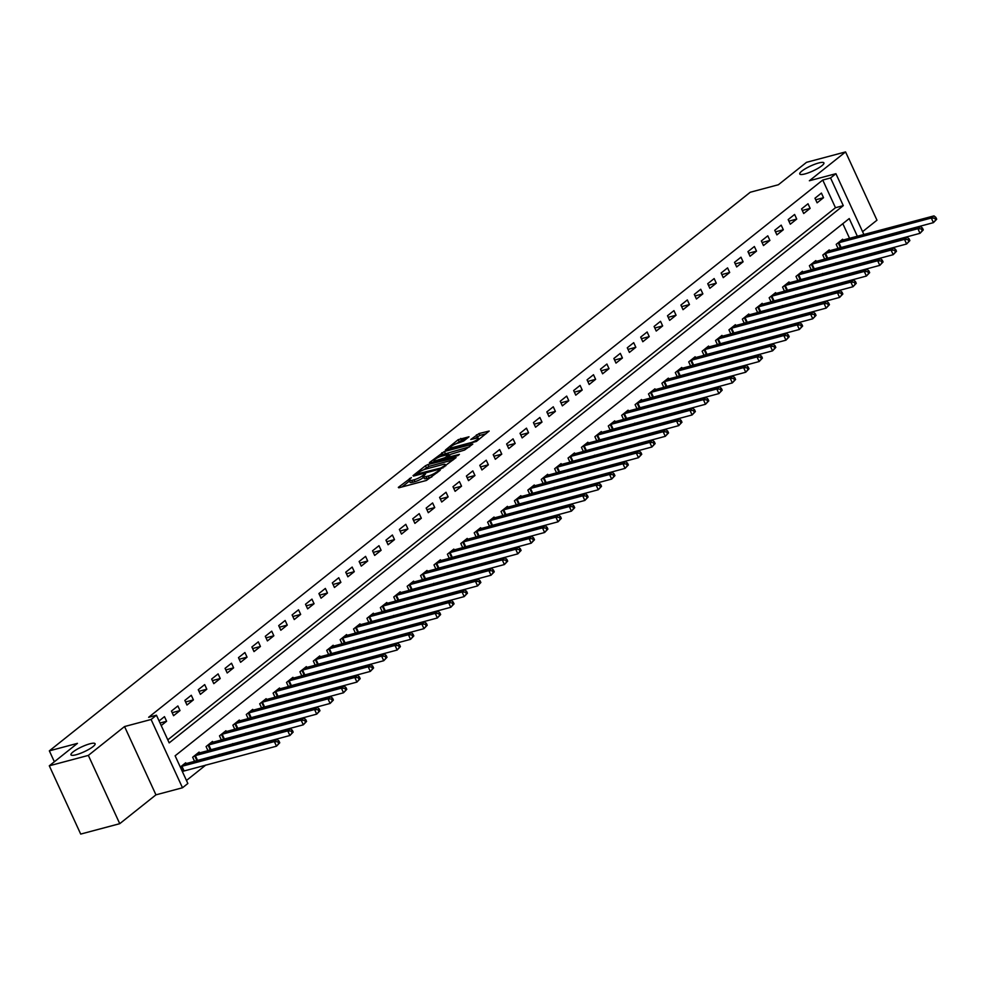 <?xml version="1.0" encoding="UTF-8"?>
<svg xmlns="http://www.w3.org/2000/svg" width="986" height="986" viewBox="0 0 986 986"><rect width="100%" height="100%" fill="white"/><g stroke="black" fill="none" stroke-linecap="round" stroke-linejoin="round"><path stroke-width="1.48" d="M411.335 477.581L398.332 487.367L398.812 487.799L426.408 480.453L440.175 470.285L436.588 472.011A6.52 1.343 -24.7 0 1 428.318 476.004L426.014 476.62A6.52 1.343 -24.7 0 1 423.462 476.657A6.52 1.343 -24.7 0 1 424.473 475.24L425.595 473.785L422.328 475.807A6.52 1.343 -24.7 0 1 414.058 479.8L411.754 480.416A6.52 1.343 -24.7 0 1 409.202 480.453A6.52 1.343 -24.7 0 1 410.225 479.036L411.335 477.581M804.97 173.918A13.286 2.736 -24.7 0 0 817.986 168.347A13.286 2.736 -24.7 0 0 823.902 162.887A13.286 2.736 -24.7 0 0 818.7 162.973A13.286 2.736 -24.7 0 0 805.685 168.532A13.286 2.736 -24.7 0 0 799.769 173.992A13.286 2.736 -24.7 0 0 804.97 173.918M76.168 754.746A13.286 2.736 -24.7 0 0 89.184 749.175A13.286 2.736 -24.7 0 0 95.1 743.727A13.286 2.736 -24.7 0 0 89.899 743.801A13.286 2.736 -24.7 0 0 76.883 749.372A13.286 2.736 -24.7 0 0 70.967 754.832A13.286 2.736 -24.7 0 0 76.168 754.746M468.991 436.786L458.194 439.67L445.45 450.01L476.423 441.408L489.167 431.055L479.011 433.557L470.79 439.485L476.226 438.24A5.448 1.122 -24.7 0 1 478.37 438.203A5.448 1.122 -24.7 0 1 475.93 440.446A5.448 1.122 -24.7 0 1 470.593 442.726L452.438 447.57A5.448 1.122 -24.7 0 1 450.294 447.607A5.448 1.122 -24.7 0 1 452.722 445.364A5.448 1.122 -24.7 0 1 458.071 443.084L463.679 441.025L468.991 436.786M167.793 739.857L835.475 207.726L822.743 180.044L830.557 177.961L835.918 173.696L863.909 234.557M49.3 765.802L88.346 755.399L119.75 823.68L80.704 834.082L49.3 765.802L77.45 743.358L49.349 750.851L750.26 192.245L778.373 184.752L806.523 162.32L845.569 151.918L809.37 180.758L835.918 173.696M119.75 823.68L155.948 794.839L124.544 726.546L88.346 755.399M124.544 726.546L151.092 719.484L156.454 715.207L169.185 742.889L843.289 205.643L830.557 177.961M822.743 180.044L148.639 717.29L156.454 715.207M428.035 464.517L425.447 465.762L413.023 475.659L413.504 476.09L441.099 468.744L456.099 457.59L428.035 464.517L428.885 466.366L423.438 469.891M429.391 462.619L444.403 451.465L472.799 444.107L464.579 450.035L450.799 454.263L446.954 457.516L459.402 454.398L457.923 455.569L429.625 463.112M862.577 231.673L876.973 220.198L845.569 151.918M161.211 725.548L166.597 721.259L164.477 716.649L159.091 720.939M173.561 715.7L180.007 710.573L177.874 705.964L171.441 711.091L173.561 715.7M186.97 705.027L193.404 699.887L191.284 695.278L184.85 700.405L186.97 705.027M200.38 694.341L206.814 689.202L204.694 684.592L198.26 689.719L200.38 694.341M213.789 683.655L220.223 678.528L218.103 673.906L211.67 679.034L213.789 683.655M227.199 672.97L233.633 667.842L231.513 663.221L225.067 668.348L227.199 672.97M240.596 662.284L247.042 657.157L244.91 652.535L238.476 657.662L240.596 662.284M254.006 651.598L260.44 646.471L258.32 641.849L251.886 646.989L254.006 651.598M267.416 640.912L273.849 635.785L271.729 631.163L265.296 636.303L267.416 640.912M280.825 630.227L287.259 625.099L285.139 620.49L278.705 625.617L280.825 630.227M294.235 619.541L300.668 614.414L298.536 609.804L292.102 614.931L294.235 619.541M307.632 608.855L314.066 603.728L311.946 599.118L305.512 604.245L307.632 608.855M321.042 598.169L327.475 593.042L325.355 588.432L318.922 593.56L321.042 598.169M334.451 587.483L340.885 582.356L338.765 577.747L332.331 582.874L334.451 587.483M347.861 576.798L354.294 571.67L352.175 567.061L345.741 572.188L347.861 576.798M361.258 566.112L367.704 560.985L365.572 556.375L359.138 561.502L361.258 566.112M374.668 555.426L381.101 550.299L378.981 545.689L372.548 550.817L374.668 555.426M388.077 544.753L394.511 539.613L392.391 535.004L385.957 540.131L388.077 544.753M401.487 534.067L407.921 528.927L405.801 524.318L399.367 529.445L401.487 534.067M414.896 523.381L421.33 518.254L419.21 513.632L412.764 518.759L414.896 523.381M428.294 512.695L434.74 507.568L432.607 502.946L426.174 508.073L428.294 512.695M441.703 502.01L448.137 496.882L446.017 492.26L439.583 497.388L441.703 502.01M455.113 491.324L461.547 486.197L459.427 481.575L452.993 486.714L455.113 491.324M468.523 480.638L474.956 475.511L472.836 470.889L466.403 476.028L468.523 480.638M481.932 469.952L488.366 464.825L486.246 460.215L479.8 465.343L481.932 469.952M495.329 459.266L501.775 454.139L499.643 449.53L493.21 454.657L495.329 459.266M508.739 448.581L515.173 443.453L513.053 438.844L506.619 443.971L508.739 448.581M522.149 437.895L528.582 432.768L526.462 428.158L520.029 433.285L522.149 437.895M535.558 427.209L541.992 422.082L539.872 417.472L533.438 422.6L535.558 427.209M548.968 416.523L555.401 411.396L553.282 406.787L546.836 411.914L548.968 416.523M562.365 405.838L568.799 400.71L566.679 396.101L560.245 401.228L562.365 405.838M575.775 395.152L582.208 390.025L580.088 385.415L573.655 390.542L575.775 395.152M589.184 384.478L595.618 379.339L593.498 374.729L587.064 379.856L589.184 384.478M602.594 373.793L609.028 368.653L606.908 364.044L600.474 369.171L602.594 373.793M615.991 363.107L622.437 357.98L620.305 353.358L613.871 358.485L615.991 363.107M629.401 352.421L635.834 347.294L633.715 342.672L627.281 347.799L629.401 352.421M642.81 341.735L649.244 336.608L647.124 331.986L640.69 337.113L642.81 341.735M656.22 331.05L662.654 325.922L660.534 321.3L654.1 326.44L656.22 331.05M669.63 320.364L676.063 315.237L673.943 310.615L667.497 315.754L669.63 320.364M683.027 309.678L689.473 304.551L687.341 299.941L680.907 305.068L683.027 309.678M696.436 298.992L702.87 293.865L700.75 289.255L694.317 294.383L696.436 298.992M709.846 288.306L716.28 283.179L714.16 278.57L707.726 283.697L709.846 288.306M723.256 277.621L729.689 272.493L727.569 267.884L721.136 273.011L723.256 277.621M736.665 266.935L743.099 261.808L740.979 257.198L734.533 262.325L736.665 266.935M750.063 256.249L756.508 251.122L754.376 246.512L747.943 251.64L750.063 256.249M763.472 245.563L769.906 240.436L767.786 235.827L761.352 240.954L763.472 245.563M776.882 234.878L783.315 229.75L781.195 225.141L774.762 230.268L776.882 234.878M790.291 224.204L796.725 219.065L794.605 214.455L788.171 219.582L790.291 224.204M803.701 213.518L810.135 208.379L808.015 203.769L801.569 208.896L803.701 213.518M817.098 202.833L823.532 197.705L821.412 193.083L814.978 198.211L817.098 202.833M186.465 780.456L205.84 765.013M218.276 755.103L219.237 754.327M231.685 744.418L232.647 743.641M245.095 733.732L246.056 732.968M258.505 723.046L259.466 722.282M271.902 712.36L272.875 711.596M285.311 701.675L286.273 700.91M298.721 690.989L299.682 690.225M312.131 680.303L313.092 679.539M325.54 669.617L326.502 668.853M338.938 658.931L339.911 658.167M352.347 648.246L353.308 647.482M365.757 637.572L366.718 636.796M379.166 626.886L380.128 626.11M392.564 616.201L393.537 615.424M405.973 605.515L406.935 604.738M419.383 594.829L420.344 594.053M432.792 584.143L433.754 583.379M446.202 573.458L447.163 572.693M459.599 562.772L460.573 562.008M473.009 552.086L473.97 551.322M486.418 541.4L487.38 540.636M499.828 530.715L500.789 529.95M513.238 520.029L514.199 519.265M526.635 509.343L527.609 508.579M540.045 498.657L541.006 497.893M553.454 487.971L554.415 487.207M566.864 477.298L567.825 476.521M580.273 466.612L581.235 465.836M593.671 455.926L594.644 455.15M607.08 445.241L608.042 444.464M620.49 434.555L621.451 433.778M633.899 423.869L634.861 423.105M647.297 413.183L648.27 412.419M660.706 402.498L661.68 401.733M674.116 391.812L675.077 391.048M687.525 381.126L688.487 380.362M700.935 370.44L701.896 369.676M714.332 359.754L715.306 358.99M727.742 349.069L728.703 348.305M741.152 338.383L742.113 337.619M754.561 327.697L755.522 326.933M767.971 317.024L768.932 316.247M781.368 306.338L782.342 305.561M794.778 295.652L795.739 294.876M808.187 284.966L809.149 284.19M821.597 274.281L822.558 273.504M835.006 263.595L835.968 262.831M848.404 252.909L849.377 252.145M849.575 238.365L842.82 223.674M182.435 771.693L183.125 771.138M186.095 763.669L185.688 762.782L180.315 767.071M195.696 761.118L196.534 760.452M194.587 761.414L192.664 757.236L199.098 752.096L199.505 752.984M209.106 750.432L209.944 749.767M207.997 750.728L206.074 746.55L212.508 741.41L212.914 742.298M222.516 739.746L223.341 739.081M221.406 740.042L219.484 735.864L225.917 730.737L226.324 731.612M235.925 729.061L236.751 728.395M234.804 729.357L232.881 725.178L239.327 720.051L239.734 720.939M249.322 718.375L250.161 717.709M248.213 718.671L246.29 714.493L252.724 709.365L253.131 710.253M262.732 707.689L263.57 707.024M261.623 707.985L259.7 703.807L266.134 698.68L266.54 699.567M276.142 697.003L276.967 696.338M275.032 697.299L273.11 693.121L279.543 687.994L279.95 688.881M289.551 686.318L290.377 685.652M288.442 686.613L286.519 682.435L292.953 677.308L293.36 678.195M302.961 675.632L303.787 674.979M301.839 675.928L299.917 671.749L306.35 666.622L306.769 667.51M316.358 664.946L317.196 664.293M315.249 665.242L313.326 661.064L319.76 655.937L320.167 656.824M329.768 654.26L330.606 653.607M328.658 654.568L326.736 650.378L333.169 645.251L333.576 646.138M343.177 643.587L344.003 642.921M342.068 643.883L340.145 639.692L346.579 634.565L346.986 635.452M356.587 632.901L357.413 632.236M355.478 633.197L353.543 629.006L359.989 623.879L360.395 624.767M369.996 622.215L370.822 621.55M368.875 622.511L366.952 618.321L373.386 613.193L373.805 614.081M383.394 611.53L384.232 610.864M382.285 611.825L380.362 607.635L386.795 602.508L387.202 603.395M396.803 600.844L397.641 600.178M395.694 601.14L393.771 596.961L400.205 591.822L400.612 592.709M410.213 590.158L411.039 589.492M409.104 590.454L407.181 586.276L413.615 581.136L414.021 582.023M423.623 579.472L424.448 578.807M422.513 579.768L420.578 575.59L427.024 570.463L427.431 571.35M437.02 568.786L437.858 568.121M435.911 569.082L433.988 564.904L440.422 559.777L440.828 560.664M450.429 558.101L451.268 557.435M449.32 558.396L447.397 554.218L453.831 549.091L454.238 549.978M463.839 547.415L464.677 546.749M462.73 547.711L460.807 543.532L467.241 538.405L467.647 539.293M477.249 536.729L478.074 536.064M476.139 537.025L474.217 532.847L480.65 527.72L481.057 528.607M490.658 526.043L491.484 525.39M489.537 526.339L487.614 522.161L494.06 517.034L494.467 517.921M504.056 515.358L504.894 514.704M502.946 515.653L501.024 511.475L507.457 506.348L507.864 507.235M517.465 504.672L518.303 504.019M516.356 504.968L514.433 500.789L520.867 495.662L521.274 496.55M530.875 493.986L531.713 493.333M529.765 494.294L527.843 490.104L534.276 484.976L534.683 485.864M544.284 483.313L545.11 482.647M543.175 483.608L541.252 479.418L547.686 474.291L548.093 475.178M557.694 472.627L558.52 471.961M556.572 472.923L554.65 468.732L561.083 463.605L561.502 464.492M571.091 461.941L571.929 461.275M569.982 462.237L568.059 458.046L574.493 452.919L574.9 453.806M584.501 451.255L585.339 450.59M583.392 451.551L581.469 447.361L587.902 442.233L588.309 443.121M597.91 440.569L598.736 439.904M596.801 440.865L594.878 436.687L601.312 431.548L601.719 432.435M611.32 429.884L612.146 429.218M610.211 430.179L608.288 426.001L614.722 420.862L615.128 421.749M624.73 419.198L625.555 418.532M623.608 419.494L621.685 415.316L628.119 410.188L628.538 411.076M638.127 408.512L638.965 407.847M637.018 408.808L635.095 404.63L641.529 399.503L641.935 400.39M651.536 397.826L652.375 397.161M650.427 398.122L648.505 393.944L654.938 388.817L655.345 389.704M664.946 387.141L665.772 386.475M663.837 387.436L661.914 383.258L668.348 378.131L668.755 379.018M678.356 376.455L679.181 375.789M677.246 376.751L675.311 372.572L681.757 367.445L682.164 368.333M691.753 365.769L692.591 365.116M690.644 366.065L688.721 361.887L695.155 356.759L695.561 357.647M705.163 355.083L706.001 354.43M704.053 355.379L702.131 351.201L708.564 346.074L708.971 346.961M718.572 344.397L719.41 343.744M717.463 344.693L715.54 340.515L721.974 335.388L722.381 336.275M731.982 333.724L732.808 333.058M730.872 334.02L728.95 329.829L735.383 324.702L735.79 325.59M745.391 323.038L746.217 322.373M744.27 323.334L742.347 319.144L748.793 314.016L749.2 314.904M758.789 312.352L759.627 311.687M757.679 312.648L755.757 308.458L762.19 303.331L762.597 304.218M772.198 301.667L773.036 301.001M771.089 301.962L769.166 297.772L775.6 292.645L776.007 293.532M785.608 290.981L786.446 290.315M784.499 291.277L782.576 287.086L789.01 281.959L789.416 282.846M799.017 280.295L799.843 279.63M797.908 280.591L795.985 276.413L802.419 271.273L802.826 272.161M812.427 269.609L813.253 268.944M811.305 269.905L809.383 265.727L815.816 260.587L816.235 261.475M825.824 258.924L826.662 258.258M824.715 259.219L822.792 255.041L829.226 249.914L829.633 250.801M839.234 248.238L840.072 247.572M838.125 248.534L836.202 244.355L842.636 239.228L843.042 240.116M49.349 750.851L54.366 761.771M857.376 236.295L849.229 218.572L175.126 755.806L187.858 783.488L182.496 787.765L151.092 719.484M155.948 794.839L182.496 787.765M835.475 207.726L843.289 205.643M166.597 721.259L160.04 723.009M180.007 710.573L172.168 712.668M193.404 699.887L185.578 701.983M206.814 689.202L198.975 691.297M220.223 678.528L212.384 680.611M233.633 667.842L225.794 669.925M247.042 657.157L239.204 659.24M260.44 646.471L252.613 648.554M273.849 635.785L266.01 637.868M287.259 625.099L279.42 627.182M300.668 614.414L292.83 616.496M314.066 603.728L306.239 605.811M327.475 593.042L319.649 595.125M340.885 582.356L333.046 584.439M354.294 571.67L346.456 573.766M367.704 560.985L359.865 563.08M381.101 550.299L373.275 552.394M394.511 539.613L386.685 541.708M407.921 528.927L400.082 531.023M421.33 518.254L413.491 520.337M434.74 507.568L426.901 509.651M448.137 496.882L440.311 498.965M461.547 486.197L453.72 488.28M474.956 475.511L467.117 477.594M488.366 464.825L480.527 466.908M501.775 454.139L493.937 456.222M515.173 443.453L507.346 445.536M528.582 432.768L520.744 434.851M541.992 422.082L534.153 424.165M555.401 411.396L547.563 413.491M568.799 400.71L560.972 402.806M582.208 390.025L574.382 392.12M595.618 379.339L587.779 381.434M609.028 368.653L601.189 370.748M622.437 357.98L614.598 360.063M635.834 347.294L628.008 349.377M649.244 336.608L641.418 338.691M662.654 325.922L654.815 328.005M676.063 315.237L668.225 317.319M689.473 304.551L681.634 306.634M702.87 293.865L695.044 295.948M716.28 283.179L708.453 285.262M729.689 272.493L721.851 274.576M743.099 261.808L735.26 263.891M756.508 251.122L748.67 253.217M769.906 240.436L762.079 242.531M783.315 229.75L775.477 231.846M796.725 219.065L788.886 221.16M810.135 208.379L802.296 210.474M823.532 197.705L815.705 199.788M409.202 480.453L410.053 482.302A6.52 1.343 -24.7 0 0 412.604 482.265L411.754 480.416M423.721 477.224L423.179 477.655A6.52 1.343 -24.7 0 1 414.909 481.649L412.604 482.265M423.462 476.657L424.313 478.506A6.52 1.343 -24.7 0 0 426.864 478.456L426.014 476.62M431.856 476.928A6.52 1.343 -24.7 0 1 429.156 477.853L426.864 478.456M409.461 481.02L402.041 486.936M453.252 459.87L428.885 466.366M416.326 474.167L440.878 468.017L444.218 465.934A6.52 1.343 -24.7 0 0 445.241 464.517A6.52 1.343 -24.7 0 0 442.689 464.554L426.125 468.966A6.52 1.343 -24.7 0 0 417.854 472.947L416.326 474.167M433.1 462.188L434.284 461.238M439.99 456.703L442.665 454.558L441.814 452.722M469.619 446.818L442.665 454.558M441.777 456.111A5.448 1.122 -24.7 0 0 436.428 458.391A5.448 1.122 -24.7 0 0 434 460.635A5.448 1.122 -24.7 0 0 436.145 460.598L445.13 457.64L448.975 454.386L441.777 456.111M447.348 458.391L446.954 457.516M485.999 433.778L479.862 435.405L474.808 438.622M466.144 439.066L461.621 440.261L456.382 443.638M450.59 448.248L449.468 449.148M279.753 742.778L278.902 740.93L277.83 741.78L278.681 743.629L279.753 742.778L276.487 746.192L274.367 741.583L277.041 739.438L183.951 764.175M182.324 771.446L276.487 746.192L278.681 743.629M181.005 766.529L274.367 741.583L277.83 741.78M277.041 739.438L278.902 740.93M293.162 732.093L292.312 730.244L291.24 731.094L292.09 732.943L293.162 732.093L289.896 735.507L287.776 730.897L290.451 728.765L197.36 753.489M194.501 761.229L289.896 735.507L292.09 732.943M194.415 755.843L287.776 730.897L291.24 731.094M290.451 728.765L292.312 730.244M306.572 721.407L305.722 719.558L304.649 720.409L305.5 722.257L306.572 721.407L303.306 724.821L301.174 720.211L303.861 718.079L210.757 742.803M207.91 750.543L303.306 724.821L305.5 722.257M207.812 745.157L301.174 720.211L304.649 720.409M303.861 718.079L305.722 719.558M319.982 710.721L319.131 708.872L318.059 709.723L318.909 711.572L319.982 710.721L316.703 714.135L314.583 709.526L317.27 707.393L224.167 732.117M221.32 739.857L316.703 714.135L318.909 711.572M221.221 734.471L314.583 709.526L318.059 709.723M317.27 707.393L319.131 708.872M333.379 700.035L332.541 698.187L331.469 699.049L332.307 700.886L333.379 700.035L330.113 703.449L327.993 698.84L330.667 696.708L237.577 721.432M234.73 729.172L330.113 703.449L332.307 700.886M234.631 723.786L327.993 698.84L331.469 699.049M330.667 696.708L332.541 698.187M346.789 689.35L345.938 687.501L344.866 688.364L345.716 690.2L346.789 689.35L343.522 692.776L341.402 688.154L344.077 686.022L250.986 710.746M248.127 718.486L343.522 692.776L345.716 690.2M248.041 713.1L341.402 688.154L344.866 688.364M344.077 686.022L345.938 687.501M360.198 678.664L359.348 676.815L358.275 677.678L359.126 679.514L360.198 678.664L356.932 682.09L354.812 677.468L357.487 675.336L264.396 700.072M261.536 707.8L356.932 682.09L359.126 679.514M261.45 702.414L354.812 677.468L358.275 677.678M357.487 675.336L359.348 676.815M373.608 667.978L372.757 666.129L371.685 666.992L372.535 668.828L373.608 667.978L370.329 671.404L368.209 666.782L370.896 664.65L277.793 689.387M274.946 697.114L370.329 671.404L372.535 668.828M274.847 691.728L368.209 666.782L371.685 666.992M370.896 664.65L372.757 666.129M387.017 657.292L386.167 655.443L385.095 656.306L385.945 658.155L387.017 657.292L383.739 660.719L381.619 656.097L384.306 653.965L291.203 678.701M288.356 686.429L383.739 660.719L385.945 658.155M288.257 681.043L381.619 656.097L385.095 656.306M384.306 653.965L386.167 655.443M400.415 646.606L399.576 644.77L398.504 645.62L399.342 647.469L400.415 646.606L397.148 650.033L395.029 645.411L397.703 643.279L304.612 668.015M301.753 675.743L397.148 650.033L399.342 647.469M301.667 670.357L395.029 645.411L398.504 645.62M397.703 643.279L399.576 644.77M413.824 635.921L412.974 634.084L411.901 634.935L412.752 636.783L413.824 635.921L410.558 639.347L408.438 634.737L411.113 632.593L318.022 657.329M315.163 665.057L410.558 639.347L412.752 636.783M315.076 659.671L408.438 634.737L411.901 634.935M411.113 632.593L412.974 634.084M427.234 625.235L426.383 623.399L425.311 624.249L426.162 626.098L427.234 625.235L423.968 628.661L421.835 624.052L424.522 621.907L331.419 646.643M328.572 654.371L423.968 628.661L426.162 626.098M328.474 648.985L421.835 624.052L425.311 624.249M424.522 621.907L426.383 623.399M440.643 614.549L439.793 612.713L438.721 613.563L439.571 615.412L440.643 614.549L437.365 617.975L435.245 613.366L437.932 611.221L344.829 635.958M341.982 643.698L437.365 617.975L439.571 615.412M341.883 638.299L435.245 613.366L438.721 613.563M437.932 611.221L439.793 612.713M454.053 603.876L453.203 602.027L452.13 602.877L452.981 604.726L454.053 603.876L450.775 607.29L448.655 602.68L451.341 600.536L358.238 625.272M355.391 633.012L450.775 607.29L452.981 604.726M355.293 627.614L448.655 602.68L452.13 602.877M451.341 600.536L453.203 602.027M467.45 593.19L466.6 591.341L465.528 592.192L466.378 594.04L467.45 593.19L464.184 596.604L462.064 591.994L464.739 589.85L371.648 614.586M368.789 622.326L464.184 596.604L466.378 594.04M368.702 616.94L462.064 591.994L465.528 592.192M464.739 589.85L466.6 591.341M480.86 582.504L480.009 580.655L478.937 581.506L479.788 583.355L480.86 582.504L477.594 585.918L475.474 581.309L478.148 579.176L385.058 603.9M382.198 611.64L477.594 585.918L479.788 583.355M382.112 606.254L475.474 581.309L478.937 581.506M478.148 579.176L480.009 580.655M494.269 571.818L493.419 569.97L492.347 570.82L493.197 572.669L494.269 571.818L491.003 575.232L488.871 570.623L491.558 568.491L398.455 593.215M395.608 600.955L491.003 575.232L493.197 572.669M395.509 595.569L488.871 570.623L492.347 570.82M491.558 568.491L493.419 569.97M507.679 561.133L506.829 559.284L505.756 560.134L506.607 561.983L507.679 561.133L504.401 564.547L502.281 559.937L504.968 557.805L411.865 582.529M409.017 590.269L504.401 564.547L506.607 561.983M408.919 584.883L502.281 559.937L505.756 560.134M504.968 557.805L506.829 559.284M521.089 550.447L520.238 548.598L519.166 549.461L520.004 551.297L521.089 550.447L517.81 553.861L515.69 549.251L518.377 547.119L425.274 571.843M422.427 579.583L517.81 553.861L520.004 551.297M422.328 574.197L515.69 549.251L519.166 549.461M518.377 547.119L520.238 548.598M534.486 539.761L533.636 537.912L532.563 538.775L533.414 540.611L534.486 539.761L531.22 543.187L529.1 538.566L531.774 536.433L438.684 561.157M435.824 568.897L531.22 543.187L533.414 540.611M435.738 563.511L529.1 538.566L532.563 538.775M531.774 536.433L533.636 537.912M547.896 529.075L547.045 527.227L545.973 528.089L546.823 529.926L547.896 529.075L544.629 532.502L542.51 527.88L545.184 525.748L452.093 550.471M449.234 558.212L544.629 532.502L546.823 529.926M449.148 552.826L542.51 527.88L545.973 528.089M545.184 525.748L547.045 527.227M561.305 518.389L560.455 516.541L559.382 517.404L560.233 519.24L561.305 518.389L558.039 521.816L555.907 517.194L558.594 515.062L465.491 539.798M462.644 547.526L558.039 521.816L560.233 519.24M462.545 542.14L555.907 517.194L559.382 517.404M558.594 515.062L560.455 516.541M574.715 507.704L573.864 505.855L572.792 506.718L573.642 508.566L574.715 507.704L571.436 511.13L569.316 506.508L572.003 504.376L478.9 529.112M476.053 536.84L571.436 511.13L573.642 508.566M475.955 531.454L569.316 506.508L572.792 506.718M572.003 504.376L573.864 505.855M588.112 497.018L587.274 495.169L586.202 496.032L587.04 497.881L588.112 497.018L584.846 500.444L582.726 495.822L585.401 493.69L492.31 518.426M489.463 526.154L584.846 500.444L587.04 497.881M489.364 520.768L582.726 495.822L586.202 496.032M585.401 493.69L587.274 495.169M601.522 486.332L600.671 484.496L599.599 485.346L600.449 487.195L601.522 486.332L598.255 489.759L596.136 485.149L598.81 483.004L505.719 507.741M502.86 515.468L598.255 489.759L600.449 487.195M502.774 510.082L596.136 485.149L599.599 485.346M598.81 483.004L600.671 484.496M614.931 475.646L614.081 473.81L613.009 474.66L613.859 476.509L614.931 475.646L611.665 479.073L609.545 474.463L612.22 472.319L519.129 497.055M516.27 504.783L611.665 479.073L613.859 476.509M516.183 499.397L609.545 474.463L613.009 474.66M612.22 472.319L614.081 473.81M628.341 464.961L627.49 463.124L626.418 463.975L627.269 465.823L628.341 464.961L625.062 468.387L622.942 463.777L625.629 461.633L532.526 486.369M529.679 494.097L625.062 468.387L627.269 465.823M529.581 488.711L622.942 463.777L626.418 463.975M625.629 461.633L627.49 463.124M641.75 454.275L640.9 452.438L639.828 453.289L640.678 455.138L641.75 454.275L638.472 457.701L636.352 453.092L639.039 450.947L545.936 475.683M543.089 483.423L638.472 457.701L640.678 455.138M542.99 478.025L636.352 453.092L639.828 453.289M639.039 450.947L640.9 452.438M655.148 443.601L654.31 441.753L653.237 442.603L654.075 444.452L655.148 443.601L651.882 447.015L649.762 442.406L652.436 440.261L559.345 464.998M556.486 472.738L651.882 447.015L654.075 444.452M556.4 467.352L649.762 442.406L653.237 442.603M652.436 440.261L654.31 441.753M668.557 432.916L667.707 431.067L666.635 431.917L667.485 433.766L668.557 432.916L665.291 436.33L663.171 431.72L665.846 429.576L572.755 454.312M569.896 462.052L665.291 436.33L667.485 433.766M569.809 456.666L663.171 431.72L666.635 431.917M665.846 429.576L667.707 431.067M681.967 422.23L681.116 420.381L680.044 421.232L680.895 423.08L681.967 422.23L678.701 425.644L676.569 421.034L679.255 418.902L586.152 443.626M583.305 451.366L678.701 425.644L680.895 423.08M583.207 445.98L676.569 421.034L680.044 421.232M679.255 418.902L681.116 420.381M695.376 411.544L694.526 409.695L693.454 410.546L694.304 412.394L695.376 411.544L692.098 414.958L689.978 410.349L692.665 408.216L599.562 432.94M596.715 440.68L692.098 414.958L694.304 412.394M596.616 435.294L689.978 410.349L693.454 410.546M692.665 408.216L694.526 409.695M708.786 400.858L707.936 399.01L706.863 399.86L707.714 401.709L708.786 400.858L705.508 404.272L703.388 399.663L706.075 397.531L612.972 422.255M610.124 429.995L705.508 404.272L707.714 401.709M610.026 424.609L703.388 399.663L706.863 399.86M706.075 397.531L707.936 399.01M722.183 390.173L721.333 388.324L720.261 389.187L721.111 391.023L722.183 390.173L718.917 393.587L716.797 388.977L719.472 386.845L626.381 411.569M623.522 419.309L718.917 393.587L721.111 391.023M623.435 413.923L716.797 388.977L720.261 389.187M719.472 386.845L721.333 388.324M735.593 379.487L734.743 377.638L733.67 378.501L734.521 380.337L735.593 379.487L732.327 382.913L730.207 378.291L732.881 376.159L639.791 400.883M636.931 408.623L732.327 382.913L734.521 380.337M636.845 403.237L730.207 378.291L733.67 378.501M732.881 376.159L734.743 377.638M749.003 368.801L748.152 366.952L747.08 367.815L747.93 369.651L749.003 368.801L745.736 372.227L743.604 367.605L746.291 365.473L653.188 390.197M650.341 397.937L745.736 372.227L747.93 369.651M650.242 392.551L743.604 367.605L747.08 367.815M746.291 365.473L748.152 366.952M762.412 358.115L761.562 356.266L760.489 357.129L761.34 358.966L762.412 358.115L759.134 361.542L757.014 356.92L759.701 354.787L666.598 379.524M663.751 387.251L759.134 361.542L761.34 358.966M663.652 381.865L757.014 356.92L760.489 357.129M759.701 354.787L761.562 356.266M775.822 347.429L774.971 345.581L773.899 346.443L774.737 348.292L775.822 347.429L772.543 350.856L770.423 346.234L773.11 344.102L680.007 368.838M677.16 376.566L772.543 350.856L774.737 348.292M677.062 371.18L770.423 346.234L773.899 346.443M773.11 344.102L774.971 345.581M789.219 336.744L788.369 334.895L787.296 335.758L788.147 337.606L789.219 336.744L785.953 340.17L783.833 335.548L786.508 333.416L693.417 358.152M690.557 365.88L785.953 340.17L788.147 337.606M690.471 360.494L783.833 335.548L787.296 335.758M786.508 333.416L788.369 334.895M802.629 326.058L801.778 324.221L800.706 325.072L801.556 326.921L802.629 326.058L799.363 329.484L797.243 324.875L799.917 322.73L706.826 347.466M703.967 355.194L799.363 329.484L801.556 326.921M703.881 349.808L797.243 324.875L800.706 325.072M799.917 322.73L801.778 324.221M816.038 315.372L815.188 313.536L814.116 314.386L814.966 316.235L816.038 315.372L812.772 318.798L810.64 314.189L813.327 312.044L720.224 336.781M717.377 344.508L812.772 318.798L814.966 316.235M717.278 339.122L810.64 314.189L814.116 314.386M813.327 312.044L815.188 313.536M829.448 304.686L828.597 302.85L827.525 303.7L828.376 305.549L829.448 304.686L826.169 308.113L824.049 303.503L826.736 301.359L733.633 326.095M730.786 333.823L826.169 308.113L828.376 305.549M730.688 328.437L824.049 303.503L827.525 303.7M826.736 301.359L828.597 302.85M842.845 294.001L842.007 292.164L840.935 293.015L841.773 294.863L842.845 294.001L839.579 297.427L837.459 292.817L840.134 290.673L747.043 315.409M744.196 323.149L839.579 297.427L841.773 294.863M744.097 317.751L837.459 292.817L840.935 293.015M840.134 290.673L842.007 292.164M856.255 283.327L855.404 281.478L854.332 282.329L855.182 284.178L856.255 283.327L852.989 286.741L850.869 282.132L853.543 279.987L760.452 304.723M757.593 312.463L852.989 286.741L855.182 284.178M757.507 307.077L850.869 282.132L854.332 282.329M853.543 279.987L855.404 281.478M869.664 272.641L868.814 270.793L867.742 271.643L868.592 273.492L869.664 272.641L866.398 276.055L864.278 271.446L866.953 269.301L773.862 294.038M771.003 301.778L866.398 276.055L868.592 273.492M770.916 296.392L864.278 271.446L867.742 271.643M866.953 269.301L868.814 270.793M883.074 261.956L882.223 260.107L881.151 260.957L882.002 262.806L883.074 261.956L879.795 265.37L877.676 260.76L880.362 258.628L787.259 283.352M784.412 291.092L879.795 265.37L882.002 262.806M784.314 285.706L877.676 260.76L881.151 260.957M880.362 258.628L882.223 260.107M896.484 251.27L895.633 249.421L894.561 250.271L895.411 252.12L896.484 251.27L893.205 254.684L891.085 250.074L893.772 247.942L800.669 272.666M797.822 280.406L893.205 254.684L895.411 252.12M797.723 275.02L891.085 250.074L894.561 250.271M893.772 247.942L895.633 249.421M909.881 240.584L909.043 238.735L907.97 239.586L908.809 241.434L909.881 240.584L906.615 243.998L904.495 239.388L907.169 237.256L814.079 261.98M811.219 269.72L906.615 243.998L908.809 241.434M811.133 264.334L904.495 239.388L907.97 239.586M907.169 237.256L909.043 238.735M923.29 229.898L922.44 228.049L921.368 228.912L922.218 230.749L923.29 229.898L920.024 233.312L917.904 228.703L920.579 226.57L827.488 251.294M824.629 259.035L920.024 233.312L922.218 230.749M824.542 253.649L917.904 228.703L921.368 228.912M920.579 226.57L922.44 228.049M936.7 219.212L935.85 217.364L934.777 218.226L935.628 220.063L936.7 219.212L933.434 222.639L931.302 218.017L933.988 215.885L840.898 240.609M838.038 248.349L933.434 222.639L935.628 220.063M837.94 242.963L931.302 218.017L934.777 218.226M933.988 215.885L935.85 217.364M409.917 479.295L409.523 478.456M438.413 471.69L438.03 470.864M424.165 475.498L423.783 474.66M414.909 481.649L414.058 479.8M423.179 477.655L422.328 475.807M429.156 477.853L428.318 476.004M436.971 472.849L436.588 472.011M426.297 467.61L425.447 465.762M416.979 475.166L416.659 474.476M441.198 468.72L440.878 468.017M443.047 467.919L442.689 467.142M444.6 466.76L444.218 465.934M445.253 453.313L444.403 451.465M448.075 458.194L447.755 457.504M436.465 461.288L436.145 460.598M442.862 459.587L442.541 458.897M445.672 458.835L445.13 457.64M449.037 455.668L448.655 454.829M452.759 448.273L452.438 447.57M470.914 443.429L470.593 442.726M477.273 436.65L476.435 434.814M479.862 435.405L479.011 433.557M459.032 441.518L458.194 439.67M461.621 440.261L460.77 438.425M183.371 771.04L181.251 766.43M184.037 770.83L181.917 766.208M196.781 760.354L194.661 755.744M197.446 760.144L195.327 755.522M210.191 749.668L208.071 745.059M210.856 749.459L208.724 744.837M223.6 738.982L221.48 734.373M224.253 738.773L222.133 734.151M237.01 728.297L234.878 723.687M237.663 728.087L235.543 723.465M250.407 717.611L248.287 713.001M251.073 717.401L248.953 712.792M263.817 706.937L261.697 702.315M264.482 706.715L262.362 702.106M277.226 696.252L275.106 691.63M277.892 696.03L275.76 691.42M290.636 685.566L288.516 680.944M291.289 685.344L289.169 680.734M304.045 674.88L301.913 670.258M304.699 674.658L302.579 670.049M317.443 664.194L315.323 659.572M318.108 663.972L315.988 659.363M330.852 653.508L328.732 648.899M331.518 653.287L329.398 648.677M344.262 642.823L342.142 638.213M344.927 642.601L342.795 637.991M357.671 632.137L355.552 627.527M358.325 631.915L356.205 627.306M371.081 621.451L368.949 616.842M371.734 621.229L369.614 616.62M384.478 610.765L382.358 606.156M385.144 610.556L383.024 605.934M397.888 600.08L395.768 595.47M398.554 599.87L396.434 595.248M411.298 589.394L409.178 584.784M411.951 589.184L409.831 584.562M424.707 578.708L422.575 574.098M425.36 578.499L423.24 573.877M438.104 568.022L435.985 563.413M438.77 567.813L436.65 563.191M451.514 557.337L449.394 552.727M452.18 557.127L450.06 552.517M464.924 546.663L462.804 542.041M465.589 546.441L463.457 541.832M478.333 535.977L476.213 531.355M478.986 535.755L476.867 531.146M491.743 525.291L489.611 520.67M492.396 525.07L490.276 520.46M505.14 514.606L503.02 509.984M505.806 514.384L503.686 509.774M518.55 503.92L516.43 499.298M519.215 503.698L517.095 499.089M531.959 493.234L529.839 488.625M532.625 493.012L530.493 488.403M545.369 482.548L543.249 477.939M546.022 482.327L543.902 477.717M558.779 471.863L556.646 467.253M559.432 471.641L557.312 467.031M572.176 461.177L570.056 456.567M572.841 460.955L570.721 456.345M585.585 450.491L583.465 445.882M586.251 450.282L584.131 445.66M598.995 439.805L596.875 435.196M599.661 439.596L597.528 434.974M612.405 429.12L610.285 424.51M613.058 428.91L610.938 424.288M625.814 418.434L623.682 413.824M626.467 418.224L624.348 413.602M639.211 407.748L637.092 403.138M639.877 407.538L637.757 402.917M652.621 397.075L650.501 392.453M653.287 396.853L651.167 392.243M666.031 386.389L663.911 381.767M666.684 386.167L664.564 381.557M679.44 375.703L677.32 371.081M680.093 375.481L677.974 370.872M692.838 365.017L690.718 360.395M693.503 364.795L691.383 360.186M706.247 354.331L704.127 349.71M706.913 354.11L704.793 349.5M719.657 343.646L717.537 339.024M720.322 343.424L718.19 338.814M733.066 332.96L730.946 328.35M733.72 332.738L731.6 328.128M746.476 322.274L744.344 317.665M747.129 322.052L745.009 317.443M759.873 311.588L757.753 306.979M760.539 311.366L758.419 306.757M773.283 300.903L771.163 296.293M773.948 300.681L771.828 296.071M786.692 290.217L784.573 285.607M787.358 290.007L785.226 285.385M800.102 279.531L797.982 274.921M800.755 279.321L798.635 274.7M813.512 268.845L811.379 264.236M814.165 268.636L812.045 264.014M826.909 258.159L824.789 253.55M827.574 257.95L825.455 253.328M840.318 247.474L838.199 242.864M840.984 247.264L838.864 242.642M416.486 475.301L416.104 474.476M445.82 465.786L445.241 464.517M434.543 461.805L434 460.635M449.419 455.359L448.975 454.386M450.836 448.778L450.294 447.607M478.925 439.411L478.37 438.203"/></g></svg>
